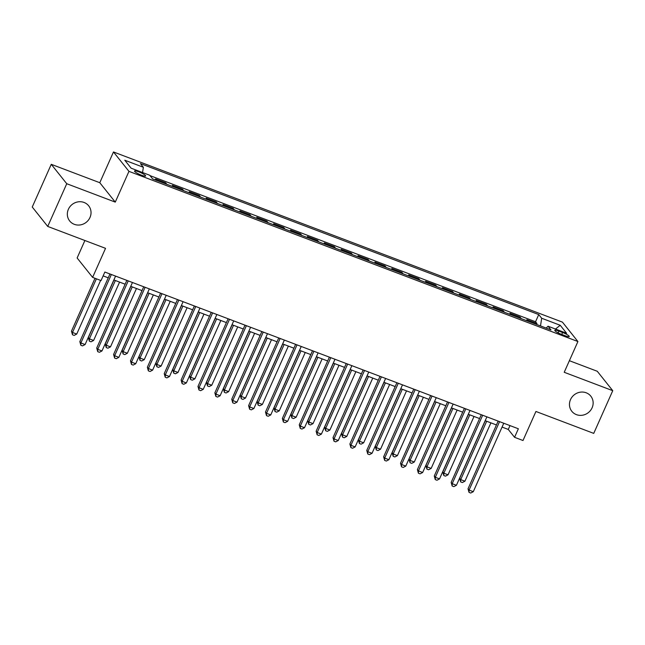 <?xml version="1.0" encoding="UTF-8"?>
<svg xmlns="http://www.w3.org/2000/svg" width="645" height="645" viewBox="0 0 645 645"><rect width="100%" height="100%" fill="white"/><g stroke="black" fill="none" stroke-linecap="round" stroke-linejoin="round"><path stroke-width="0.97" d="M89.986 217.486A12.15 11.36 -38.6 0 1 69.684 220.969A12.15 11.36 -38.6 0 1 68.378 209.294A12.15 11.36 -38.6 0 1 88.679 205.811A12.15 11.36 -38.6 0 1 89.986 217.486M592.102 407.801A12.15 11.36 -38.6 0 1 571.809 411.284A12.15 11.36 -38.6 0 1 570.503 399.618A12.15 11.36 -38.6 0 1 590.796 396.135A12.15 11.36 -38.6 0 1 592.102 407.801M141.416 175.174A6.071 1.04 24 0 0 145.625 175.964A6.071 1.04 24 0 0 138.74 171.812A6.071 1.04 24 0 0 134.531 171.022A6.071 1.04 24 0 0 141.416 175.174M84.898 240.512L77.126 257.976L92.614 277.374L101.047 280.575L104.853 272.037L518.362 428.772L514.565 437.31L522.998 440.511L535.931 411.47L593.739 433.384L612.75 390.677L597.27 371.27L569.382 360.7M51.261 164.322L32.25 207.021L47.73 226.427L66.749 183.72L115.27 202.111L128.96 171.368L113.48 151.962L99.79 182.712L51.261 164.322L66.749 183.72M128.96 171.368L577.912 341.536L562.432 322.129L113.48 151.962M528.053 321.21L526.828 319.678L536.954 323.516L536.551 324.427M521.297 318.646L520.08 317.114L519.668 318.033M520.08 317.114L509.953 313.276L511.171 314.808M494.296 308.415L493.07 306.883L503.197 310.721L502.794 311.632M477.421 302.013L476.195 300.481L486.322 304.319L485.911 305.238M460.538 295.62L459.313 294.088L469.439 297.925L469.036 298.837M443.663 289.218L442.438 287.686L452.564 291.524L452.161 292.443M426.78 282.824L425.563 281.293L435.689 285.13L435.278 286.041M409.906 276.423L408.68 274.891L418.807 278.729L418.403 279.648M393.031 270.029L391.805 268.497L401.932 272.335L401.521 273.246M376.148 263.628L374.922 262.096L385.049 265.933L384.646 266.853M359.273 257.234L358.048 255.702L368.174 259.54L367.771 260.451M342.39 250.841L341.173 249.301L351.299 253.138L350.888 254.057M325.515 244.439L324.29 242.907L334.416 246.745L334.013 247.656M308.641 238.045L307.415 236.505L317.542 240.351L317.13 241.262M291.758 231.644L290.532 230.112L300.667 233.95L300.256 234.869M274.883 225.25L273.657 223.718L283.784 227.556L283.381 228.467M258 218.849L256.783 217.317L266.909 221.154L266.498 222.073M241.125 212.455L239.9 210.923L250.026 214.761L249.623 215.672M224.25 206.053L223.025 204.521L233.151 208.359L232.74 209.278M207.368 199.66L206.15 198.128L216.277 201.966L215.865 202.877M190.493 193.258L189.267 191.726L199.394 195.564L198.991 196.483M173.61 186.865L172.392 185.333L182.519 189.17L182.108 190.082M156.735 180.463L155.51 178.931L165.636 182.769L165.233 183.688M562.585 332.506L558.876 331.095A5.886 1.008 24 0 0 554.797 330.329A5.886 1.008 24 0 0 561.472 334.352L565.181 335.755A5.886 1.008 24 0 0 569.261 336.521A5.886 1.008 24 0 0 562.585 332.506L561.722 334.449M540.502 325.927L541.679 318.251L538.744 314.583L140.425 163.604L143.359 167.273L124.791 160.234L131.153 168.208L149.721 175.247L152.647 178.915L550.967 329.893L548.04 326.225L546.186 328.079M541.679 318.251L560.239 325.29L566.6 333.263L548.04 326.225M536.954 323.516L535.552 321.758L150.019 175.625M165.636 182.769L166.862 184.301M182.519 189.17L183.744 190.702M199.394 195.564L200.619 197.096M216.277 201.966L217.494 203.498M233.151 208.359L234.377 209.891M250.026 214.761L251.252 216.293M266.909 221.154L268.127 222.686M283.784 227.556L285.009 229.088M300.667 233.95L301.884 235.481M317.542 240.351L318.767 241.883M334.416 246.745L335.642 248.277M351.299 253.138L352.517 254.678M368.174 259.54L369.4 261.072M385.049 265.933L386.274 267.473M401.932 272.335L403.157 273.867M418.807 278.729L420.032 280.261M435.689 285.13L436.907 286.662M452.564 291.524L453.79 293.056M469.439 297.925L470.665 299.457M486.322 304.319L487.547 305.851M503.197 310.721L504.422 312.253M92.614 277.374L105.538 248.333L47.73 226.427M577.912 341.536L564.222 372.286L612.75 390.677M502.06 427.087L508.284 429.441L514.565 437.31M103.144 275.883L108.247 277.818M113.867 279.946L125.13 284.211M130.742 286.34L142.005 290.613M147.624 292.741L158.888 297.006M164.499 299.135L175.763 303.408M181.374 305.536L192.637 309.802M198.257 311.93L209.52 316.203M215.132 318.332L226.395 322.597M232.006 324.725L243.278 328.998M248.889 331.127L260.153 335.392M265.764 337.52L277.028 341.794M282.647 343.922L293.91 348.187M299.522 350.316L310.785 354.589M316.397 356.717L327.668 360.982M333.28 363.111L344.543 367.384M350.154 369.512L361.418 373.778M367.037 375.906L378.301 380.179M383.912 382.3L395.175 386.573M400.787 388.701L412.05 392.966M417.67 395.095L428.933 399.368M434.545 401.496L445.808 405.761M451.427 407.89L462.691 412.163M468.302 414.292L479.566 418.557M485.177 420.685L496.44 424.958M509.993 425.595L508.284 429.441M535.552 321.758L538.744 314.583M143.359 167.273L142.553 172.529M555.466 329.039L560.239 325.29M115.27 202.111L99.79 182.712M498.158 421.112L468.028 488.781L469.076 490.087L499.553 421.637M473.293 491.692L470.729 493.038L469.036 492.393L469.076 490.087L473.293 491.692L503.769 423.241M469.036 492.393L468.028 488.781M485.29 420.725L459.659 478.292L460.707 479.606L464.924 481.202L490.901 422.854M486.685 421.258L460.707 479.606L460.667 481.912L459.659 478.292M464.924 481.202L462.36 482.549L460.667 481.912M481.283 414.711L451.153 482.379L452.193 483.694L482.67 415.243M456.418 485.29L453.846 486.636L452.161 485.999L452.193 483.694L456.418 485.29L486.894 416.839M452.161 485.999L451.153 482.379M464.4 408.317L434.27 475.986L435.319 477.292L465.795 408.841M439.535 478.896L436.971 480.243L435.278 479.606L435.319 477.292L439.535 478.896L470.012 410.446M435.278 479.606L434.27 475.986M447.525 401.916L417.396 469.584L418.444 470.898L448.92 402.448M422.66 472.495L420.089 473.841L418.403 473.204L418.444 470.898L422.66 472.495L453.137 404.044M418.403 473.204L417.396 469.584M430.642 395.522L400.521 463.191L401.561 464.497L432.037 396.046M405.786 466.101L403.214 467.448L401.529 466.811L401.561 464.497L405.786 466.101L436.262 397.651M401.529 466.811L400.521 463.191M468.407 414.332L442.784 471.898L443.825 473.204L448.049 474.801L474.027 416.46M469.802 414.856L443.825 473.204L443.792 475.51L442.784 471.898M448.049 474.801L445.477 476.155L443.792 475.51M451.532 407.93L425.902 465.497L426.95 466.811L431.166 468.407L457.144 410.059M452.927 408.462L426.95 466.811L426.909 469.117L425.902 465.497M431.166 468.407L428.603 469.753L426.909 469.117M434.657 401.537L409.027 459.103L410.075 460.409L414.292 462.013L440.269 403.665M436.052 402.069L410.075 460.409L410.035 462.715L409.027 459.103M414.292 462.013L411.72 463.36L410.035 462.715M417.775 395.135L392.144 452.701L393.192 454.016L397.417 455.612L423.386 397.264M419.169 395.667L393.192 454.016L393.16 456.321L392.144 452.701M397.417 455.612L394.845 456.958L393.16 456.321M413.768 389.12L383.638 456.789L384.686 458.103L415.162 389.653M388.903 459.7L386.339 461.046L384.646 460.409L384.686 458.103L388.903 459.7L419.379 391.249M384.646 460.409L383.638 456.789M400.9 388.742L375.269 446.308L376.317 447.614L380.534 449.218L406.511 390.87M402.295 389.274L376.317 447.614L376.277 449.92L375.269 446.308M380.534 449.218L377.97 450.565L376.277 449.92M396.893 382.727L366.763 450.395L367.803 451.71L398.288 383.251M372.028 453.306L369.456 454.652L367.771 454.016L367.803 451.71L372.028 453.306L402.504 384.855M367.771 454.016L366.763 450.395M384.017 382.348L358.394 439.906L359.434 441.22L363.659 442.817L389.636 384.468M385.412 382.872L359.434 441.22L359.402 443.526L358.394 439.906M363.659 442.817L361.087 444.163L359.402 443.526M380.01 376.325L349.88 443.994L350.928 445.308L381.405 376.857M355.145 446.904L352.581 448.259L350.896 447.614L350.928 445.308L355.145 446.904L385.621 378.454M350.896 447.614L349.88 443.994M367.142 375.946L341.511 433.513L342.56 434.819L346.776 436.423L372.754 378.075M368.537 376.478L342.56 434.819L342.519 437.125L341.511 433.513M346.776 436.423L344.212 437.77L342.519 437.125M363.135 369.932L333.005 437.6L334.054 438.914L364.53 370.456M338.27 440.511L335.698 441.857L334.013 441.22L334.054 438.914L338.27 440.511L368.747 372.06M334.013 441.22L333.005 437.6M350.267 369.553L324.637 427.111L325.685 428.425L329.901 430.022L355.879 371.681M351.662 370.077L325.685 428.425L325.644 430.731L324.637 427.111M329.901 430.022L327.329 431.368L325.644 430.731M346.252 363.53L316.131 431.199L317.171 432.513L347.647 364.062M321.395 434.109L318.824 435.464L317.138 434.819L317.171 432.513L321.395 434.109L351.872 365.659M317.138 434.819L316.131 431.199M333.384 363.151L307.754 420.717L308.802 422.024L313.027 423.628L339.004 365.28M334.779 363.683L308.802 422.024L308.77 424.337L307.754 420.717M313.027 423.628L310.455 424.974L308.77 424.337M329.377 357.137L299.248 424.805L300.296 426.119L330.772 357.669M304.513 427.716L301.949 429.062L300.256 428.425L300.296 426.119L304.513 427.716L334.989 359.265M300.256 428.425L299.248 424.805M316.51 356.758L290.879 414.316L291.927 415.63L296.144 417.226L322.121 358.886M317.904 357.282L291.927 415.63L291.887 417.936L290.879 414.316M296.144 417.226L293.58 418.573L291.887 417.936M312.503 350.743L282.373 418.412L283.421 419.718L313.897 351.267M287.638 421.322L285.066 422.668L283.381 422.024L283.421 419.718L287.638 421.322L318.114 352.863M283.381 422.024L282.373 418.412M299.627 350.356L274.004 407.922L275.044 409.228L279.269 410.833L305.246 352.484M301.022 350.888L275.044 409.228L275.012 411.542L274.004 407.922M279.269 410.833L276.697 412.179L275.012 411.542M295.62 344.341L265.49 412.01L266.538 413.324L297.014 344.873M270.755 414.92L268.191 416.267L266.506 415.63L266.538 413.324L270.755 414.92L301.231 346.47M266.506 415.63L265.49 412.01M282.752 343.962L257.121 401.521L258.169 402.835L262.386 404.431L288.363 346.091M284.147 344.486L258.169 402.835L258.129 405.141L257.121 401.521M262.386 404.431L259.822 405.778L258.129 405.141M265.877 337.561L240.246 395.127L241.294 396.433L245.511 398.038L271.489 339.689M267.272 338.093L241.294 396.433L241.254 398.747L240.246 395.127M245.511 398.038L242.939 399.384L241.254 398.747M248.994 331.167L223.364 388.725L224.412 390.04L228.636 391.636L254.614 333.296M250.389 331.691L224.412 390.04L224.379 392.345L223.364 388.725M228.636 391.636L226.064 392.99L224.379 392.345M278.745 337.948L248.615 405.616L249.663 406.922L280.14 338.472M253.88 408.527L251.316 409.873L249.623 409.228L249.663 406.922L253.88 408.527L284.356 340.068M249.623 409.228L248.615 405.616M261.862 331.546L231.74 399.215L232.781 400.529L263.257 332.078M237.005 402.125L234.433 403.472L232.748 402.835L232.781 400.529L237.005 402.125L267.481 333.675M232.748 402.835L231.74 399.215M244.987 325.153L214.858 392.821L215.906 394.127L246.382 325.677M220.122 395.732L217.558 397.078L215.865 396.433L215.906 394.127L220.122 395.732L250.599 327.281M215.865 396.433L214.858 392.821M232.119 324.766L206.489 382.332L207.537 383.646L211.754 385.242L237.731 326.894M233.514 325.298L207.537 383.646L207.497 385.952L206.489 382.332M211.754 385.242L209.19 386.589L207.497 385.952M228.112 318.751L197.983 386.419L199.031 387.734L229.507 319.283M203.248 389.33L200.676 390.677L198.991 390.04L199.031 387.734L203.248 389.33L233.724 320.879M198.991 390.04L197.983 386.419M215.236 318.372L189.614 375.93L190.654 377.244L194.879 378.841L220.856 320.5M216.631 318.896L190.654 377.244L190.622 379.55L189.614 375.93M194.879 378.841L192.307 380.195L190.622 379.55M211.229 312.357L181.1 380.026L182.148 381.332L212.624 312.881M186.365 382.936L183.801 384.283L182.116 383.638L182.148 381.332L186.365 382.936L216.849 314.486M182.116 383.638L181.1 380.026M198.362 311.97L172.731 369.537L173.779 370.851L177.996 372.447L203.973 314.099M199.756 312.503L173.779 370.851L173.747 373.157L172.731 369.537M177.996 372.447L175.432 373.794L173.747 373.157M194.355 305.956L164.225 373.624L165.273 374.939L195.749 306.488M169.49 376.535L166.926 377.881L165.233 377.244L165.273 374.939L169.49 376.535L199.966 308.084M165.233 377.244L164.225 373.624M181.487 305.577L155.856 363.143L156.904 364.449L161.121 366.046L187.098 307.705M182.882 306.101L156.904 364.449L156.864 366.755L155.856 363.143M161.121 366.046L158.549 367.4L156.864 366.755M177.472 299.562L147.35 367.231L148.39 368.537L178.867 300.086M152.615 370.141L150.043 371.488L148.358 370.851L148.39 368.537L152.615 370.141L183.091 301.691M148.358 370.851L147.35 367.231M164.604 299.175L138.981 356.741L140.021 358.056L144.246 359.652L170.224 301.304M165.999 299.707L140.021 358.056L139.989 360.361L138.981 356.741M144.246 359.652L141.674 360.998L139.989 360.361M160.597 293.161L130.467 360.829L131.516 362.143L161.992 293.693M135.732 363.74L133.168 365.086L131.475 364.449L131.516 362.143L135.732 363.74L166.208 295.289M131.475 364.449L130.467 360.829M147.729 292.782L122.099 350.348L123.147 351.654L127.363 353.258L153.341 294.91M149.124 293.314L123.147 351.654L123.106 353.96L122.099 350.348M127.363 353.258L124.799 354.605L123.106 353.96M143.722 286.767L113.593 354.436L114.641 355.742L145.117 287.291M118.857 357.346L116.285 358.693L114.6 358.056L114.641 355.742L118.857 357.346L149.334 288.896M114.6 358.056L113.593 354.436M130.854 286.38L105.224 343.946L106.264 345.26L110.489 346.857L136.466 288.508M132.241 286.912L106.264 345.26L106.231 347.566L105.224 343.946M110.489 346.857L107.917 348.203L106.231 347.566M126.839 280.365L96.71 348.034L97.758 349.348L128.234 280.897M101.983 350.945L99.411 352.291L97.726 351.654L97.758 349.348L101.983 350.945L132.459 282.494M97.726 351.654L96.71 348.034M113.972 279.986L88.341 337.553L89.389 338.859L93.606 340.463L119.583 282.115M115.366 280.519L89.389 338.859L89.357 341.165L88.341 337.553M93.606 340.463L91.042 341.81L89.357 341.165M109.964 273.972L79.835 341.64L80.883 342.955L111.359 274.496M85.1 344.551L82.536 345.897L80.843 345.26L80.883 342.955L85.1 344.551L115.576 276.1M80.843 345.26L79.835 341.64M95.009 278.285L71.466 331.151L72.514 332.465L76.731 334.062L100.62 280.414M96.395 278.809L72.514 332.465L72.474 334.771L71.466 331.151M76.731 334.062L74.159 335.408L72.474 334.771M558.094 332.844L558.876 331.095"/></g></svg>
